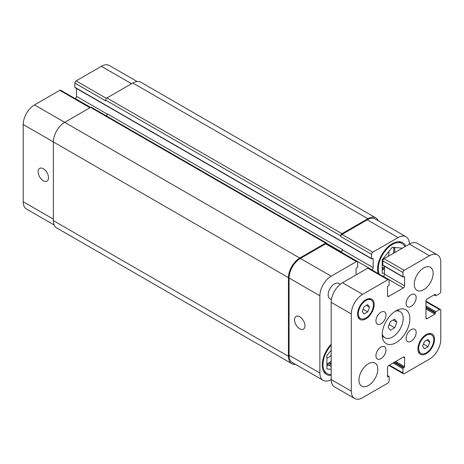 <?xml version="1.0" encoding="UTF-8"?>
<svg xmlns="http://www.w3.org/2000/svg" width="464" height="464" viewBox="0 0 464 464"><rect width="100%" height="100%" fill="white"/><g stroke="black" fill="none" stroke-linecap="round" stroke-linejoin="round"><path stroke-width="0.7" d="M390.352 330.293L388.177 327.195L390.352 321.581L394.707 319.07L396.882 322.167L394.707 327.775L390.352 330.293M394.707 327.775L389.186 324.591M396.882 322.167L393.112 319.986M395.398 311.141A15.109 8.723 -60 0 1 400.084 311.593A15.109 8.723 -60 0 1 400.084 329.04A15.109 8.723 -60 0 1 384.975 337.769A15.109 8.723 -60 0 1 382.237 333.935M382.22 334.695A19.558 11.293 -60 0 1 390.758 315.015A19.558 11.293 -60 0 1 405.826 309.778A19.558 11.293 -60 0 1 405.826 332.357A19.558 11.293 -60 0 1 386.268 343.65A19.558 11.293 -60 0 1 382.22 334.695M406.104 338.326A7.111 4.106 -60 0 1 409.207 331.168A7.111 4.106 -60 0 1 414.688 329.266A7.111 4.106 -60 0 1 414.688 337.473A7.111 4.106 -60 0 1 407.578 341.579A7.111 4.106 -60 0 1 406.104 338.326M406.104 303.485A7.111 4.106 -60 0 1 409.207 296.334A7.111 4.106 -60 0 1 414.688 294.425A7.111 4.106 -60 0 1 414.688 302.638A7.111 4.106 -60 0 1 407.578 306.745A7.111 4.106 -60 0 1 406.104 303.485M375.933 320.908A7.111 4.106 -60 0 1 379.042 313.751A7.111 4.106 -60 0 1 384.517 311.843A7.111 4.106 -60 0 1 384.517 320.056A7.111 4.106 -60 0 1 377.406 324.162A7.111 4.106 -60 0 1 375.933 320.908M375.933 355.743A7.111 4.106 -60 0 1 379.042 348.586A7.111 4.106 -60 0 1 384.517 346.683A7.111 4.106 -60 0 1 384.517 354.89A7.111 4.106 -60 0 1 377.406 358.997A7.111 4.106 -60 0 1 375.933 355.743M414.277 284.252A13.334 7.697 -60 0 1 420.094 270.837A13.334 7.697 -60 0 1 430.372 267.264A13.334 7.697 -60 0 1 430.372 282.663A13.334 7.697 -60 0 1 417.037 290.36A13.334 7.697 -60 0 1 414.277 284.252M358.962 380.057A13.334 7.697 -60 0 1 364.785 366.641A13.334 7.697 -60 0 1 375.057 363.068A13.334 7.697 -60 0 1 375.057 378.462A13.334 7.697 -60 0 1 361.729 386.158A13.334 7.697 -60 0 1 358.962 380.057M331.4 299.651L330.008 298.845A8.891 5.133 -60 0 1 328.164 294.779A8.891 5.133 -60 0 1 332.044 285.836A8.891 5.133 -60 0 1 338.894 283.452L340.292 284.258M364.066 313.971L362.251 311.39L364.066 306.71L367.691 304.616L369.506 307.197L367.691 311.878L364.066 313.971M367.691 311.878L363.092 309.221M369.506 307.197L366.363 305.382M424.403 348.806L422.588 346.225L424.403 341.55L428.034 339.457L429.85 342.038L428.034 346.712L424.403 348.806M428.034 346.712L423.429 344.056M429.85 342.038L426.706 340.222M358.336 313.647A10.666 6.16 120 0 0 360.545 318.53A10.666 6.16 120 0 0 371.212 312.371A10.666 6.16 120 0 0 371.212 300.057A10.666 6.16 120 0 0 362.993 302.911A10.666 6.16 120 0 0 358.336 313.647M357.582 314.082A11.733 6.774 -60 0 1 362.703 302.273A11.733 6.774 -60 0 1 371.745 299.135A11.733 6.774 -60 0 1 371.745 312.678A11.733 6.774 -60 0 1 360.012 319.452A11.733 6.774 -60 0 1 357.582 314.082M418.673 348.487A10.666 6.16 120 0 0 420.883 353.371A10.666 6.16 120 0 0 431.549 347.211A10.666 6.16 120 0 0 431.549 334.892A10.666 6.16 120 0 0 423.33 337.751A10.666 6.16 120 0 0 418.673 348.487M417.919 348.922A11.733 6.774 -60 0 1 423.04 337.113A11.733 6.774 -60 0 1 432.083 333.97A11.733 6.774 -60 0 1 432.083 347.519A11.733 6.774 -60 0 1 420.349 354.293A11.733 6.774 -60 0 1 417.919 348.922M351.294 391.164L351.294 313.937A16.002 9.239 -60 0 1 362.61 294.344L387.875 279.757A1.781 1.027 -60 0 1 388.768 279.664A1.781 1.027 -60 0 1 389.134 280.482L389.134 284.687A0.713 0.412 -60 0 1 388.629 285.563L388.003 285.923A0.713 0.412 120 0 0 387.498 286.793L387.498 295.649A1.781 1.027 120 0 0 387.869 296.461A1.781 1.027 120 0 0 388.757 296.374L403.338 287.958A1.781 1.027 120 0 0 404.596 285.778L404.596 276.927A0.713 0.412 120 0 0 404.451 276.596A0.713 0.412 120 0 0 404.092 276.631L403.465 276.996A0.713 0.412 -60 0 1 403.112 277.031A0.713 0.412 -60 0 1 402.961 276.706L402.961 272.496A1.781 1.027 -60 0 1 404.219 270.321L429.484 255.734A16.002 9.239 -60 0 1 437.488 254.939A16.002 9.239 -60 0 1 440.8 262.264L440.8 291.438A1.781 1.027 -60 0 1 439.541 293.619L435.899 295.725A0.713 0.412 -60 0 1 435.539 295.759A0.713 0.412 -60 0 1 435.394 295.435L435.394 294.704A0.713 0.412 120 0 0 435.249 294.379A0.713 0.412 120 0 0 434.89 294.414L427.222 298.845A1.781 1.027 120 0 0 425.969 301.02L425.969 317.857A1.781 1.027 120 0 0 426.335 318.669A1.781 1.027 120 0 0 427.222 318.582L434.89 314.157A0.713 0.412 120 0 0 435.394 313.287L435.394 312.562A0.713 0.412 -60 0 1 435.899 311.692L439.541 309.587A1.781 1.027 -60 0 1 440.435 309.494A1.781 1.027 -60 0 1 440.8 310.312L440.8 339.486A16.002 9.239 -60 0 1 429.484 359.084L404.219 373.671A1.781 1.027 -60 0 1 403.332 373.758A1.781 1.027 -60 0 1 402.961 372.946L402.961 368.735A0.713 0.412 -60 0 1 403.465 367.865L404.092 367.5A0.713 0.412 120 0 0 404.596 366.63L404.596 357.773A1.781 1.027 120 0 0 404.225 356.961A1.781 1.027 120 0 0 403.338 357.048L388.757 365.47A1.781 1.027 120 0 0 387.498 367.645L387.498 376.501A0.713 0.412 120 0 0 387.649 376.826A0.713 0.412 120 0 0 388.003 376.791L388.629 376.426A0.713 0.412 -60 0 1 388.989 376.391A0.713 0.412 -60 0 1 389.134 376.716L389.134 380.927A1.781 1.027 -60 0 1 387.875 383.107L362.61 397.694A16.002 9.239 -60 0 1 354.612 398.483A16.002 9.239 -60 0 1 351.294 391.164L331.186 379.546A16.002 9.239 120 0 0 334.498 386.872L354.612 398.483M388.768 279.664L368.654 268.053A1.781 1.027 120 0 0 367.766 268.14L342.496 282.733A16.002 9.239 120 0 0 331.186 302.325L331.186 379.546A16.002 9.239 120 0 1 323.182 380.341L292.384 362.558A16.002 9.239 -60 0 1 289.072 355.233L289.072 278.011A16.002 9.239 -60 0 1 300.382 258.419L325.653 243.832A1.781 1.027 -60 0 1 326.54 243.739L357.338 261.522A1.781 1.027 120 0 0 356.451 261.609L331.186 276.196A16.002 9.239 120 0 0 319.87 295.794L319.87 373.015A16.002 9.239 120 0 0 323.182 380.341M384.482 266.278L384.482 274.166A1.781 1.027 -60 0 1 383.223 276.341L383.119 276.405M437.488 254.939L417.374 243.327A16.002 9.239 120 0 0 409.376 244.122L384.105 258.709A1.781 1.027 120 0 0 382.846 260.884L382.846 265.095A0.713 0.412 120 0 0 382.997 265.42L403.112 277.031M299.756 328.796A7.349 4.246 60 0 1 294.953 322.318A7.349 4.246 60 0 1 296.084 316.431A7.349 4.246 60 0 1 303.433 320.67A7.349 4.246 60 0 1 303.433 329.156A7.349 4.246 60 0 1 299.756 328.796M43.314 180.74A7.349 4.246 60 0 1 38.512 174.261A7.349 4.246 60 0 1 39.637 168.374A7.349 4.246 60 0 1 46.986 172.614A7.349 4.246 60 0 1 46.986 181.099A7.349 4.246 60 0 1 43.314 180.74M90.474 107.445L60.668 90.242A1.781 1.027 120 0 0 59.781 90.329L34.516 104.916A16.002 9.239 120 0 0 23.2 124.514L23.2 201.736A16.002 9.239 120 0 0 26.512 209.061L54.201 225.046M76.502 88.467L76.502 96.355A1.781 1.027 -60 0 1 75.243 98.53L75.133 98.594M137.077 81.502L109.388 65.517A16.002 9.239 120 0 0 101.39 66.306L76.125 80.893A1.781 1.027 120 0 0 74.866 83.073L74.866 87.284A0.713 0.412 120 0 0 75.011 87.609L371.681 258.889A0.713 0.412 120 0 0 372.035 258.854L372.667 258.489A0.713 0.412 -60 0 1 373.021 258.454A0.713 0.412 -60 0 1 373.172 258.779L373.172 267.635A1.781 1.027 -60 0 1 371.913 269.81L371.803 269.874M382.22 268.082A14.222 8.213 120 0 0 384.482 266.875M393.397 253.344A14.222 8.213 120 0 0 393.507 247.37M388.13 256.383A7.349 4.246 120 0 0 388.925 252.729A7.349 4.246 120 0 0 388.815 251.563M382.22 262.346A7.349 4.246 120 0 0 382.846 262.154M394.377 247.445A14.222 8.213 -60 0 1 394.789 250.508A14.222 8.213 -60 0 1 394.638 252.631M384.482 268.064A14.222 8.213 -60 0 1 382.22 269.01M326.911 363.886A14.222 8.213 120 0 0 331.186 361.102M326.911 358.15A7.349 4.246 120 0 0 331.186 355.018M331.186 362.529A14.222 8.213 -60 0 1 326.911 364.808M394.789 252.538L394.789 247.48M382.22 269.497L384.482 269.7M326.911 365.301L329.423 365.522L331.186 363.335M384.482 273.377L382.22 273.18L382.22 259.77L392.277 247.26L402.334 248.182M331.186 369.361L326.911 368.979L326.911 355.569L331.186 350.256M331.186 366.537L329.423 365.522M404.973 246.657A19.732 11.391 120 0 0 402.143 243.577A19.732 11.391 120 0 0 386.935 248.866A19.732 11.391 120 0 0 378.322 268.726A19.732 11.391 120 0 0 379.372 274.241M378.148 273.534A20.799 12.006 -60 0 1 377.568 269.161A20.799 12.006 -60 0 1 386.651 248.228A20.799 12.006 -60 0 1 402.677 242.655A20.799 12.006 -60 0 1 405.803 246.181M331.186 345.146A19.732 11.391 120 0 0 323.014 364.524A19.732 11.391 120 0 0 327.097 373.561A19.732 11.391 120 0 0 331.186 374.471M331.186 375.422A20.799 12.006 -60 0 1 326.563 374.483A20.799 12.006 -60 0 1 322.26 364.959A20.799 12.006 -60 0 1 331.186 344.189M429.484 255.734L409.376 244.122A16.002 9.239 120 0 0 406.058 236.797A16.002 9.239 120 0 0 398.06 237.585L372.795 252.178A1.781 1.027 120 0 0 371.536 254.353L371.536 258.564A0.713 0.412 120 0 0 371.681 258.889M356.074 274.891L356.074 268.65A0.713 0.412 -60 0 1 356.578 267.78L357.205 267.415A0.713 0.412 120 0 0 357.709 266.545L357.709 262.334A1.781 1.027 120 0 0 357.338 261.522M340.738 235.845A1.781 1.027 -60 0 1 341.991 233.67L367.888 218.718A16.002 9.239 -60 0 1 375.892 217.923L140.818 82.209A16.002 9.239 120 0 0 132.814 82.998L106.923 97.95A1.781 1.027 120 0 0 105.664 100.125L340.738 235.845L340.738 236.57A1.781 1.027 -60 0 1 341.991 234.395L367.262 219.808A16.002 9.239 -60 0 1 375.26 219.014L406.058 236.797M341.005 252.091L341.115 252.033A1.781 1.027 120 0 0 342.374 249.852L342.374 249.562A1.781 1.027 120 0 1 341.115 251.743L340.756 251.946M295.493 364.356A16.002 9.239 -60 0 1 291.757 363.648A16.002 9.239 -60 0 1 288.44 356.323L288.44 277.652A16.002 9.239 -60 0 1 299.756 258.054L325.653 243.101A1.781 1.027 -60 0 1 326.54 243.014A1.781 1.027 -60 0 1 326.911 243.832L326.911 243.954M375.892 217.923A16.002 9.239 -60 0 1 378.369 220.806M326.54 243.014L91.466 107.3A1.781 1.027 120 0 0 90.579 107.387L64.682 122.334A16.002 9.239 120 0 0 53.372 141.932L53.372 220.609A16.002 9.239 120 0 0 56.683 227.928L291.757 363.648M342.374 249.562L107.3 113.842A1.781 1.027 -60 0 1 106.285 115.855M105.664 100.125L105.664 100.856L74.866 83.073M331.186 302.325L351.294 313.937M342.496 282.733L362.61 294.344M367.766 268.14L387.875 279.757M387.498 295.649L388.757 296.374M383.223 276.341L403.338 287.958M384.482 274.166L404.596 285.778M404.092 276.631L404.596 276.927M382.846 265.095L402.961 276.706M382.846 260.884L402.961 272.496M384.105 258.709L404.219 270.321M434.263 294.779L435.394 295.435M434.89 294.414L435.394 294.704M425.969 317.857L427.222 318.582M425.969 309.007L434.89 314.157M425.969 307.841L435.394 313.287M425.969 307.116L435.394 312.562M425.969 305.956L435.899 311.692M425.969 301.745L439.541 309.587M389.383 365.104L402.961 372.946M393.031 362.999L402.961 368.735M394.035 362.419L403.465 367.865M394.667 362.059L404.092 367.5M395.67 361.479L404.596 366.63M403.338 357.048L404.596 357.773M387.498 376.501L388.003 376.791M387.498 375.776L388.629 376.426M289.072 355.233L319.87 373.015M367.262 219.808L398.06 237.585M341.991 234.395L372.795 252.178M340.738 236.57L371.536 254.353M341.115 252.033L371.913 269.81M342.374 249.852L373.172 267.635M325.653 243.832L356.451 261.609M300.382 258.419L331.186 276.196M289.072 278.011L319.87 295.794M53.372 219.153L23.2 201.736M131.561 83.723L101.39 66.306M106.407 98.38L76.125 80.893M107.277 114.121L76.502 96.355M325.653 243.101L75.243 98.53M89.952 107.747L59.781 90.329M299.756 258.054L34.516 104.916M288.44 277.652L23.2 124.514M326.876 243.519L341.115 251.743M372.667 258.489L373.172 258.779M74.866 87.284L371.536 258.564M106.923 97.95L341.991 233.67M132.814 82.998L367.888 218.718M53.372 220.609L288.44 356.323M382.284 336.214L384.975 337.769M397.399 310.045L400.084 311.593M371.212 300.057L368.77 298.642M360.545 318.53L358.104 317.121M431.549 334.892L429.107 333.483M420.883 353.371L418.441 351.956M434.055 294.901L435.539 295.759M425.969 301.148L440.435 309.494M388.867 365.406L403.332 373.758M387.498 375.533L388.989 376.391M402.143 243.577L398.854 241.68M327.097 373.561L323.814 371.658"/></g></svg>
